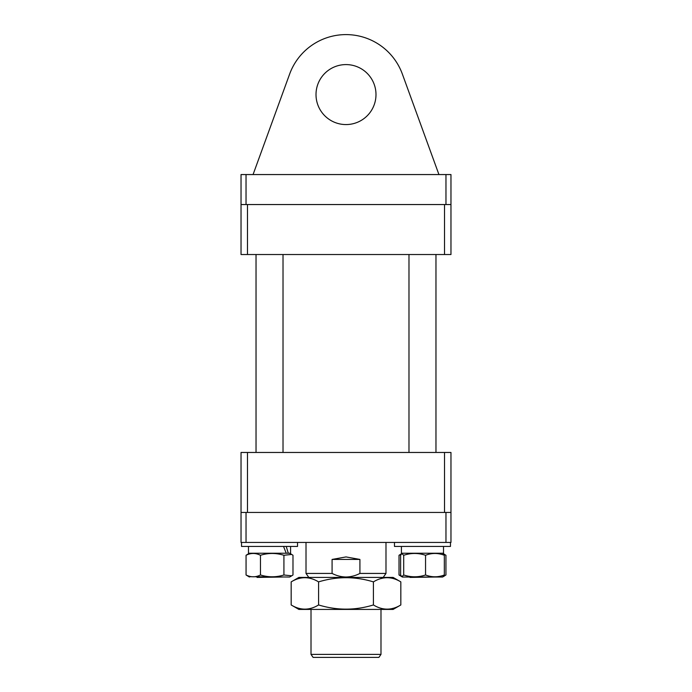 <?xml version="1.0" encoding="UTF-8"?>
<svg xmlns="http://www.w3.org/2000/svg" width="692" height="692" viewBox="0 0 692 692"><rect width="100%" height="100%" fill="white"/><g stroke="black" fill="none" stroke-linecap="round" stroke-linejoin="round"><path stroke-width="1.04" d="M445.968 512.443L450.968 512.443L450.968 542.433L445.968 542.433L445.968 512.443L246.032 512.443L246.032 542.433L241.032 542.433L241.032 512.443L246.032 512.443M445.968 542.433L246.032 542.433M241.032 512.443L241.032 452.464L450.968 452.464L450.968 512.443M444.515 452.464L444.515 512.443L247.485 512.443L247.485 452.464M444.515 254.526L450.968 254.526L450.968 204.547L241.032 204.547L241.032 254.526L247.485 254.526L247.485 204.547L444.515 204.547L444.515 254.526L247.485 254.526M380.989 654.398L378.887 657.4L313.113 657.4L311.011 654.398L380.989 654.398L380.989 609.418M308.814 577.422L306.011 573.426L332.082 573.426C336.45 575.701 341.095 576.894 346 576.998C350.913 576.894 355.55 575.701 359.918 573.426L385.989 573.426L385.989 542.433M332.082 573.426L332.082 559.43L346 556.93L359.918 559.43L359.918 573.426M359.918 559.43L332.082 559.43M435.372 577.024L409.975 577.422M435.969 452.464L435.969 254.526M408.981 452.464L408.981 254.526M394.483 546.438L394.483 542.433L394.483 546.438L450.466 546.438L450.466 542.433M401.429 553.237L401.429 546.438L401.429 553.237L443.52 553.237L443.52 546.438M425.554 574.983C418.288 577.379 411.005 577.379 403.695 574.983L401.81 576.704L402.355 577.024L442.595 577.024L444.333 574.983C438.088 577.388 431.834 577.388 425.554 574.983L425.554 555.278C431.799 552.873 438.062 552.873 444.333 555.278L442.595 553.237L444.619 554.404M444.333 574.983L444.333 555.278M403.695 574.983L403.695 555.278C411.005 552.873 418.288 552.873 425.554 555.278M401.81 576.704L400.616 574.983L400.616 555.278L401.81 553.548L403.695 555.278M257.026 577.422L282.423 577.024M256.031 452.464L256.031 254.526L256.031 452.464M241.534 546.438L241.534 542.433L241.534 546.438L297.517 546.438L297.517 542.433M286.22 546.438L288.313 553.237L290.571 553.237L290.571 546.438M248.48 553.237L248.48 546.438L248.48 553.237L286.22 553.237L283.538 546.438M401.81 553.548L399.016 555.278L401.049 554.422M401.049 575.839L399.016 574.983L402.355 577.024M443.511 576.393L445.942 574.983L445.942 555.278L443.511 553.868M399.016 574.983L399.016 555.278M288.313 553.237L286.22 553.237M260.46 555.278C268.262 552.873 276.082 552.873 283.919 555.278L291.713 554.43L292.984 555.278L292.984 574.983L291.713 575.831L283.919 574.983C276.125 577.388 268.297 577.388 260.46 574.983C255.677 577.388 250.876 577.388 246.058 574.983L246.058 555.278C250.85 552.873 255.651 552.873 260.46 555.278L260.46 574.983M291.713 575.831L289.645 577.024L248.852 576.704M248.852 553.548L246.058 555.278M246.058 574.983L249.405 577.024M283.919 574.983L283.919 555.278M346 64.59A29.99 29.99 0 0 0 316.01 94.579A29.99 29.99 0 0 0 346 124.569A29.99 29.99 0 0 0 375.99 94.579A29.99 29.99 0 0 0 346 64.59M438.936 174.557L402.363 74.07A59.979 59.979 0 0 0 289.637 74.07L253.064 174.557L289.637 74.07M445.968 204.547L445.968 174.557L246.032 174.557L246.032 204.547M445.968 174.557L450.968 174.557L450.968 204.547M241.032 204.547L241.032 174.557L246.032 174.557M298.892 609.418L393.108 609.418L400.832 604.955C391.715 610.526 382.572 610.526 373.412 604.955C355.195 610.526 336.918 610.526 318.588 604.955C309.471 610.526 300.328 610.526 291.168 604.955L298.892 609.418M400.832 581.885C391.672 576.315 382.529 576.315 373.412 581.885C355.195 576.315 336.918 576.315 318.588 581.885C309.428 576.315 300.285 576.315 291.168 581.885L298.892 577.422L393.108 577.422L400.832 581.885L400.832 604.955M304.169 609.185L304.878 609.202M308.779 608.83L311.011 608.303M291.168 581.885L291.168 604.955M305.587 577.656L304.878 577.638M301.055 577.993L298.356 578.659M318.588 581.885L318.588 604.955M373.412 581.885L373.412 604.955M386.413 609.185L387.122 609.202M390.945 608.848L393.644 608.182M387.831 577.656L387.122 577.638M383.221 578.01L380.444 578.702M311.011 609.418L311.011 654.398M306.011 573.426L306.011 542.433M383.186 577.422L385.989 573.426M283.019 452.464L283.019 254.526M442.595 577.024L444.619 575.856M289.645 553.237L291.713 554.43"/></g></svg>
